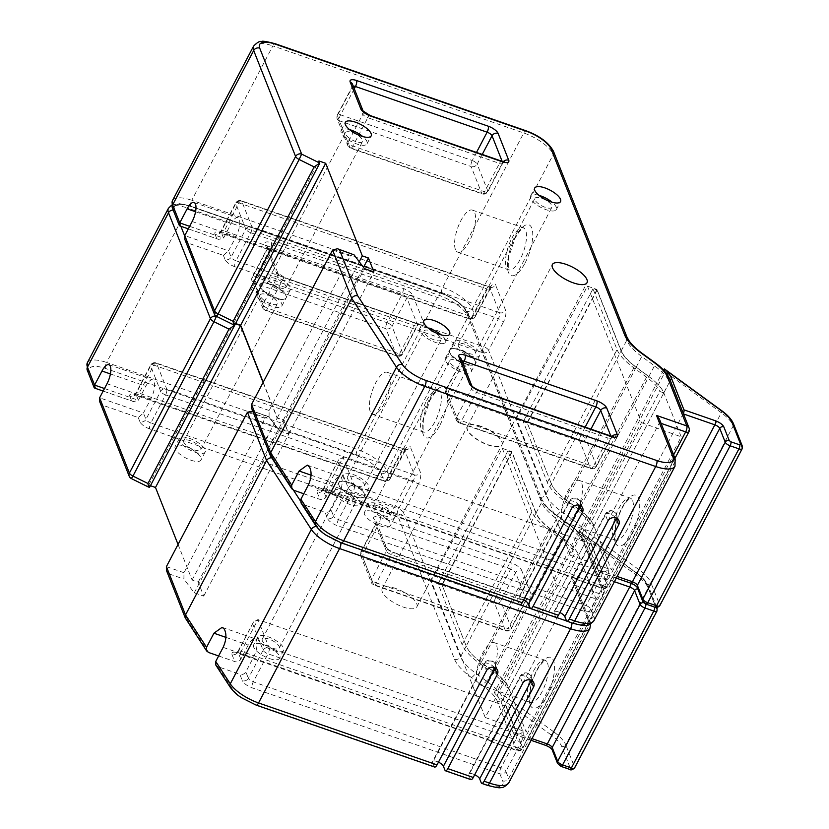 <?xml version="1.0" encoding="UTF-8"?>
<svg xmlns="http://www.w3.org/2000/svg" width="829" height="829" viewBox="0 0 829 829"><rect width="100%" height="100%" fill="white"/><g stroke="black" fill="none" stroke-linecap="round" stroke-linejoin="round"><path stroke-width="0.62" stroke-dasharray="4.14 3.11" d="M497.597 690.909L553.772 731.872L636.164 574.932A3.067 1.088 126.1 0 0 636.465 572.818L579.16 531.037L494.291 692.671L495.991 694.702A38.383 13.813 -152.3 0 1 501.255 702.484L586.31 540.477A38.383 13.813 27.7 0 0 581.046 532.705L579.16 531.037L579.989 533.98L497.597 690.909L494.291 692.671M551.026 529.348L556.601 518.736L569.316 528.011A38.362 13.813 -152.3 0 1 584.31 544.29L603.709 593.336L522.653 747.717L503.255 698.671A38.362 13.813 27.7 0 0 488.271 682.391L475.545 673.117A38.362 13.813 -152.3 0 1 460.561 656.837L466.219 646.06C468.344 651.097 473.318 656.547 481.162 662.423L493.835 671.78C501.68 677.656 506.664 683.106 508.778 688.143L526.156 732.08L596.02 599.004L578.642 555.078C576.528 550.041 571.544 544.58 563.699 538.715L551.026 529.348C543.182 523.482 538.208 518.032 536.083 512.996L511.845 451.722L441.981 584.787L466.219 646.06L535.959 513.224A38.362 13.813 -152.3 0 0 550.943 529.503L563.668 538.777A38.362 13.813 27.7 0 1 571.596 545.43A38.383 13.813 -152.3 0 1 578.652 555.057L508.902 687.904A38.383 13.813 27.7 0 0 501.856 678.277A38.362 13.813 -152.3 0 0 493.918 671.625L481.203 662.35A38.362 13.813 -152.3 0 1 466.219 646.071L442.147 585.222L438.085 583.813L462.157 644.661A42.973 15.471 27.7 0 0 478.944 662.899L491.659 672.174A33.761 12.155 -152.3 0 1 504.851 686.495L508.902 687.904M563.699 538.715L569.316 528.011A4.591 1.627 126.1 0 0 569.772 524.84C577.233 530.249 582.155 535.7 584.528 541.192A4.591 3.948 158.4 0 1 584.31 544.29L578.642 555.078L574.59 553.648L504.851 686.495M535.959 513.224L511.887 452.375L507.835 450.966L531.907 511.814A42.973 15.471 27.7 0 0 548.684 530.052L561.409 539.327A33.761 12.155 -152.3 0 1 574.59 553.648M586.31 540.477L598.797 572.051A3.067 1.109 109.1 0 1 598.041 576.031L515.648 732.971A3.067 1.109 -70.9 0 1 514.063 734.411L531.12 740.328M501.255 702.484L513.742 734.048A3.067 1.109 -70.9 0 0 514.063 734.411M507.835 450.966L438.085 583.813M511.887 452.375L442.147 585.222M104.495 388.532L138.391 400.293L145.79 386.221A13.43 4.839 109.1 0 1 152.702 379.889A13.43 4.839 109.1 0 1 154.121 381.485A13.43 4.839 109.1 0 1 150.816 398.936L143.427 413.008L99.615 397.806M218.628 655.967L234.773 661.563A4.591 3.948 158.4 0 0 240.814 659.179L248.203 645.097A13.43 4.839 109.1 0 1 255.125 638.765A13.43 4.839 109.1 0 1 256.544 640.361A13.43 4.839 109.1 0 1 253.239 657.811L245.84 671.894A4.591 3.948 -21.6 0 1 239.809 674.278L242.337 680.682A4.591 3.948 158.4 0 0 248.379 678.298L245.84 671.894M470.913 779.633A4.591 1.658 109.1 0 1 470.426 779.084L468.841 775.084A6.135 2.207 -152.3 0 1 468.82 774.11A6.135 2.207 -152.3 0 1 473.1 774.048A6.135 2.207 -152.3 0 1 474.716 774.721M434.665 767.053A4.591 1.658 109.1 0 1 434.178 766.504L432.593 762.504A6.135 2.207 -152.3 0 1 432.572 761.53A6.135 2.207 -152.3 0 1 436.852 761.478A6.135 2.207 -152.3 0 1 438.468 762.141M370.262 411.702A22.248 8.01 109.1 0 1 373.931 386.604A22.248 8.01 109.1 0 1 387.205 372.294A22.248 8.01 109.1 0 1 389.568 374.936A22.248 8.01 109.1 0 1 385.899 400.034A22.248 8.01 109.1 0 1 372.625 414.345A22.248 8.01 109.1 0 1 370.262 411.702M477.214 682.039A22.248 8.01 109.1 0 1 480.882 656.951A22.248 8.01 109.1 0 1 494.167 642.641A22.248 8.01 109.1 0 1 496.519 645.283A22.248 8.01 109.1 0 1 492.851 670.371A22.248 8.01 109.1 0 1 479.576 684.681A22.248 8.01 109.1 0 1 477.214 682.039M480.882 426.541A19.564 7.046 27.7 0 0 467.224 426.707A19.564 7.046 27.7 0 0 488.219 445.069A19.564 7.046 27.7 0 0 501.877 444.904A19.564 7.046 27.7 0 0 480.882 426.541M395.847 588.507A19.564 7.046 27.7 0 0 382.19 588.683A19.564 7.046 27.7 0 0 403.184 607.035A19.564 7.046 27.7 0 0 416.842 606.869A19.564 7.046 27.7 0 0 395.847 588.507M190.815 460.168A14.58 5.243 27.7 0 0 200.991 460.043A14.58 5.243 27.7 0 0 185.354 446.365A14.58 5.243 27.7 0 0 175.178 446.489A14.58 5.243 27.7 0 0 190.815 460.168M195.002 452.178A14.58 5.243 27.7 0 0 205.177 452.054A14.58 5.243 27.7 0 0 189.54 438.375A14.58 5.243 27.7 0 0 179.365 438.5A14.58 5.243 27.7 0 0 195.002 452.178M380.169 525.876A14.58 5.243 27.7 0 0 390.345 525.752A14.58 5.243 27.7 0 0 374.708 512.073A14.58 5.243 27.7 0 0 364.532 512.198A14.58 5.243 27.7 0 0 380.169 525.876M384.366 517.887A14.58 5.243 27.7 0 0 394.542 517.762A14.58 5.243 27.7 0 0 378.905 504.084A14.58 5.243 27.7 0 0 368.729 504.208A14.58 5.243 27.7 0 0 384.366 517.887M269.28 658.516A14.58 5.243 27.7 0 0 279.456 658.381A14.58 5.243 27.7 0 0 263.819 644.703A14.58 5.243 27.7 0 0 253.643 644.838A14.58 5.243 27.7 0 0 269.28 658.516M273.477 650.527A14.58 5.243 27.7 0 0 283.653 650.402A14.58 5.243 27.7 0 0 268.016 636.724A14.58 5.243 27.7 0 0 257.829 636.848A14.58 5.243 27.7 0 0 273.477 650.527M349.185 502.167A9.596 3.451 -152.3 0 1 338.895 493.172A9.596 3.451 -152.3 0 1 345.6 493.089A9.596 3.451 -152.3 0 1 355.879 502.084A9.596 3.451 -152.3 0 1 349.185 502.167M268.948 639.086A9.596 3.451 27.7 0 0 262.254 639.169A9.596 3.451 27.7 0 0 272.534 648.164A9.596 3.451 27.7 0 0 279.238 648.081A9.596 3.451 27.7 0 0 268.948 639.086M270.72 303.828A9.596 3.451 -152.3 0 1 260.43 294.823A9.596 3.451 -152.3 0 1 267.125 294.741A9.596 3.451 -152.3 0 1 277.414 303.746A9.596 3.451 -152.3 0 1 270.72 303.828M190.473 440.738A9.596 3.451 27.7 0 0 183.779 440.821A9.596 3.451 27.7 0 0 194.069 449.826A9.596 3.451 27.7 0 0 200.763 449.743A9.596 3.451 27.7 0 0 190.473 440.738M460.085 369.527A9.596 3.451 -152.3 0 1 449.795 360.532A9.596 3.451 -152.3 0 1 456.489 360.449A9.596 3.451 -152.3 0 1 466.779 369.444A9.596 3.451 -152.3 0 1 460.085 369.527M379.837 506.446A9.596 3.451 27.7 0 0 373.143 506.529A9.596 3.451 27.7 0 0 383.433 515.524A9.596 3.451 27.7 0 0 390.127 515.441A9.596 3.451 27.7 0 0 379.837 506.446M348.854 482.737A14.58 5.243 27.7 0 0 338.678 482.861A14.58 5.243 27.7 0 0 354.315 496.54A14.58 5.243 27.7 0 0 364.491 496.416A14.58 5.243 27.7 0 0 348.854 482.737M344.657 490.727A14.58 5.243 27.7 0 0 334.481 490.851A14.58 5.243 27.7 0 0 350.118 504.529A14.58 5.243 27.7 0 0 360.304 504.405A14.58 5.243 27.7 0 0 344.657 490.727M270.389 284.399A14.58 5.243 27.7 0 0 260.213 284.523A14.58 5.243 27.7 0 0 275.85 298.202A14.58 5.243 27.7 0 0 286.026 298.077A14.58 5.243 27.7 0 0 270.389 284.399M266.192 292.378A14.58 5.243 27.7 0 0 256.016 292.513A14.58 5.243 27.7 0 0 271.653 306.191A14.58 5.243 27.7 0 0 281.829 306.056A14.58 5.243 27.7 0 0 266.192 292.378M459.743 350.097A14.58 5.243 27.7 0 0 449.567 350.232A14.58 5.243 27.7 0 0 465.204 363.91A14.58 5.243 27.7 0 0 475.38 363.786A14.58 5.243 27.7 0 0 459.743 350.097M455.556 358.087A14.58 5.243 27.7 0 0 445.38 358.211A14.58 5.243 27.7 0 0 461.017 371.889A14.58 5.243 27.7 0 0 471.193 371.765A14.58 5.243 27.7 0 0 455.556 358.087M240.814 659.179L237.996 652.05L253.539 621.947L257.964 619.595L241.166 651.314L492.903 738.67A4.591 1.658 109.1 0 1 490.561 740.805A4.591 1.658 109.1 0 1 490.074 740.256L490.364 741.002A4.591 1.658 -70.9 0 0 490.851 741.54A4.591 1.658 -70.9 0 0 493.214 739.375L509.939 707.531L505.887 706.132L516.84 733.8L269.145 647.853L257.964 619.595L509.939 707.531M178.048 544.446L192.121 580.031L198.214 582.145L203.727 596.092L194.255 592.808L183.903 579.056L183.986 572.725L265.042 418.334L268.047 416.396L268.938 417.08L252.752 411.111M149.603 487.297L148.743 485.12L150.443 485.711M99.646 401.537L102.537 405.184L138.246 417.578L143.427 413.008L145.945 419.37L160.671 391.319L150.609 365.879A4.591 1.658 -152.3 0 1 150.588 365.154A4.591 1.658 -152.3 0 1 153.79 365.112L139.065 393.164L386.76 479.11L401.485 451.059L153.79 365.112A4.591 1.658 109.1 0 1 156.163 362.947A4.591 1.658 109.1 0 1 156.65 363.496L404.345 449.442L414.407 474.882L166.712 388.936L156.65 363.496A4.591 3.948 -21.6 0 0 150.609 365.879L135.873 393.93A4.591 3.948 -21.6 0 1 129.842 396.324A9.181 3.306 -152.3 0 1 136.215 394.78A4.591 1.658 -70.9 0 0 136.702 395.329A4.591 1.658 -70.9 0 0 139.065 393.164A4.591 1.658 -152.3 0 0 135.863 393.205L150.588 365.154A4.591 4.591 0 0 1 156.163 362.947L403.858 448.893A4.591 1.658 109.1 0 1 404.345 449.442A4.591 3.948 -21.6 0 0 410.376 447.049L420.448 472.489A9.181 3.306 109.1 0 1 418.179 484.426A4.591 1.658 27.7 0 0 413.277 480.841L398.542 508.902L150.847 422.956L165.582 394.894L413.277 480.841A4.591 1.658 109.1 0 0 414.407 474.882A4.591 3.948 158.4 0 0 420.448 472.489M434.178 766.504L255.684 704.567A23.036 8.29 -152.3 0 1 232.13 688.619L217.861 666.671L239.809 674.278M194.255 592.808L279.29 430.831L268.938 417.08M203.727 596.092L288.761 434.116L279.29 430.831M198.214 582.145L283.249 420.168L288.761 434.116M192.121 580.031L277.155 418.065L283.249 420.168M263.083 382.48L277.155 418.065M148.743 485.12L233.778 323.155L235.477 323.745M234.545 325.092L233.778 323.155M508.788 782.856A27.626 9.948 27.7 0 0 508.685 778.462L505.887 771.405L520.612 743.344A4.591 1.658 -152.3 0 0 515.711 739.769L500.985 767.82L253.28 681.873L268.016 653.822L515.711 739.769A4.591 1.658 -70.9 0 0 516.84 733.8A4.591 3.948 158.4 0 0 522.881 731.416L511.928 703.738L574.269 584.994L574.238 581.264L571.357 577.626L601.657 588.134L582.248 539.088A33.771 12.155 27.7 0 0 569.057 524.757L556.342 515.483A42.953 15.461 -152.3 0 1 539.565 497.255L466.064 311.486A23.036 8.29 27.7 0 0 441.453 293.549L190.546 206.483A23.015 8.29 27.7 0 0 174.567 210.338L180.867 226.276M511.928 703.738A4.591 3.948 -21.6 0 1 505.887 706.132M502.301 448.323L556.311 584.839L485.214 717.468L431.204 580.953L502.301 448.323L511.845 451.722M431.204 580.953L441.981 584.787M485.214 717.468L526.156 732.08M556.311 584.839L596.02 599.004M492.903 738.67L509.711 706.95M217.861 666.671L215.851 665.127M149.572 487.234L131.407 478.582M216.462 316.346L234.11 325.009M95.781 388.117L89.532 372.304A23.015 8.29 -152.3 0 1 105.511 368.449L356.418 455.515A23.036 8.29 -152.3 0 1 381.029 473.463A4.591 3.948 158.4 0 0 387.07 471.069L389.951 478.343A4.591 1.658 27.7 0 1 389.962 479.069A4.591 4.591 0 0 1 384.397 481.276A4.591 1.658 -70.9 0 0 386.76 479.11A4.591 1.658 27.7 0 0 389.962 479.069L406.293 448.738L403.858 448.893A4.591 1.658 109.1 0 0 401.485 451.059A4.591 1.658 27.7 0 0 404.697 451.017A4.591 1.658 27.7 0 0 404.676 450.292L389.951 478.343A4.591 3.948 -21.6 0 1 383.91 480.727A4.591 1.658 -70.9 0 0 384.397 481.276L133.977 394.759L135.863 393.205A4.591 1.658 -152.3 0 0 135.873 393.93L138.391 400.293L133.542 401.599L94.713 388.127M254.358 412.023L272.534 457.971L271.674 457.805M208.659 652.506L187.499 619.937L185.561 618.527M187.499 619.937L169.323 573.989L166.432 570.352M189.644 226.338L223.55 238.099L230.939 224.017A13.43 4.839 109.1 0 1 237.861 217.695A13.43 4.839 109.1 0 1 239.28 219.281A13.43 4.839 109.1 0 1 235.975 236.731L228.576 250.814L184.774 235.612M303.777 493.763L319.932 499.369A4.591 3.948 158.4 0 0 325.973 496.985L333.362 482.903A13.43 4.839 109.1 0 1 340.273 476.571A13.43 4.839 109.1 0 1 341.703 478.167A13.43 4.839 109.1 0 1 338.387 495.618L330.999 509.7A4.591 3.948 -21.6 0 1 324.958 512.084L327.496 518.488A4.591 3.948 158.4 0 0 333.527 516.104L330.999 509.7M556.072 617.429A4.591 1.658 109.1 0 1 555.585 616.89L554 612.89A6.135 2.207 -152.3 0 1 553.979 611.906A6.135 2.207 -152.3 0 1 558.259 611.854A6.135 2.207 -152.3 0 1 559.876 612.527M519.824 604.859A4.591 1.658 109.1 0 1 519.337 604.31L517.752 600.31A6.135 2.207 -152.3 0 1 517.721 599.336A6.135 2.207 -152.3 0 1 522.011 599.274A6.135 2.207 -152.3 0 1 523.627 599.947M455.422 249.498A22.248 8.01 109.1 0 1 459.09 224.41A22.248 8.01 109.1 0 1 472.364 210.1A22.248 8.01 109.1 0 1 474.716 212.742A22.248 8.01 109.1 0 1 471.059 237.83A22.248 8.01 109.1 0 1 457.774 252.14A22.248 8.01 109.1 0 1 455.422 249.498M562.373 519.845A22.248 8.01 109.1 0 1 566.041 494.758A22.248 8.01 109.1 0 1 579.316 480.447A22.248 8.01 109.1 0 1 581.668 483.079A22.248 8.01 109.1 0 1 578.01 508.177A22.248 8.01 109.1 0 1 564.725 522.488A22.248 8.01 109.1 0 1 562.373 519.845M481.007 426.313A19.564 7.046 27.7 0 0 467.349 426.479A19.564 7.046 27.7 0 0 488.333 444.841A19.564 7.046 27.7 0 0 501.991 444.676A19.564 7.046 27.7 0 0 481.007 426.313M275.964 297.974A14.58 5.243 27.7 0 0 286.14 297.849A14.58 5.243 27.7 0 0 270.503 284.171A14.58 5.243 27.7 0 0 260.327 284.295A14.58 5.243 27.7 0 0 275.964 297.974M280.161 289.984A14.58 5.243 27.7 0 0 290.337 289.86A14.58 5.243 27.7 0 0 274.7 276.181A14.58 5.243 27.7 0 0 264.524 276.306A14.58 5.243 27.7 0 0 280.161 289.984M465.328 363.682A14.58 5.243 27.7 0 0 475.504 363.558A14.58 5.243 27.7 0 0 459.867 349.879A14.58 5.243 27.7 0 0 449.691 350.004A14.58 5.243 27.7 0 0 465.328 363.682M469.515 355.693A14.58 5.243 27.7 0 0 479.701 355.568A14.58 5.243 27.7 0 0 464.053 341.89A14.58 5.243 27.7 0 0 453.877 342.014A14.58 5.243 27.7 0 0 469.515 355.693M354.439 496.312A14.58 5.243 27.7 0 0 364.615 496.188A14.58 5.243 27.7 0 0 348.978 482.509A14.58 5.243 27.7 0 0 338.792 482.633A14.58 5.243 27.7 0 0 354.439 496.312M358.625 488.333A14.58 5.243 27.7 0 0 368.801 488.208A14.58 5.243 27.7 0 0 353.164 474.53A14.58 5.243 27.7 0 0 342.988 474.654A14.58 5.243 27.7 0 0 358.625 488.333M434.344 339.973A9.596 3.451 -152.3 0 1 424.054 330.968A9.596 3.451 -152.3 0 1 430.748 330.895A9.596 3.451 -152.3 0 1 441.038 339.89A9.596 3.451 -152.3 0 1 434.344 339.973M354.097 476.882A9.596 3.451 27.7 0 0 347.403 476.965A9.596 3.451 27.7 0 0 357.693 485.97A9.596 3.451 27.7 0 0 364.387 485.887A9.596 3.451 27.7 0 0 354.097 476.882M355.879 141.624A9.596 3.451 -152.3 0 1 345.589 132.63A9.596 3.451 -152.3 0 1 352.284 132.547A9.596 3.451 -152.3 0 1 362.574 141.552A9.596 3.451 -152.3 0 1 355.879 141.624M275.632 278.544A9.596 3.451 27.7 0 0 268.938 278.627A9.596 3.451 27.7 0 0 279.228 287.622A9.596 3.451 27.7 0 0 285.922 287.539A9.596 3.451 27.7 0 0 275.632 278.544M545.233 207.333A9.596 3.451 -152.3 0 1 534.943 198.338A9.596 3.451 -152.3 0 1 541.638 198.255A9.596 3.451 -152.3 0 1 551.927 207.25A9.596 3.451 -152.3 0 1 545.233 207.333M464.996 344.253A9.596 3.451 27.7 0 0 458.292 344.336A9.596 3.451 27.7 0 0 468.582 353.33A9.596 3.451 27.7 0 0 475.276 353.247A9.596 3.451 27.7 0 0 464.996 344.253M428.044 327.973A14.58 5.243 27.7 0 0 419.64 328.657A14.58 5.243 27.7 0 0 435.277 342.336A14.58 5.243 27.7 0 0 445.453 342.211A14.58 5.243 27.7 0 0 441.246 334.906M349.569 129.625A14.58 5.243 27.7 0 0 341.175 130.308A14.58 5.243 27.7 0 0 356.812 143.987A14.58 5.243 27.7 0 0 366.988 143.863A14.58 5.243 27.7 0 0 362.781 136.557M538.933 195.333A14.58 5.243 27.7 0 0 530.529 196.017A14.58 5.243 27.7 0 0 546.166 209.696A14.58 5.243 27.7 0 0 556.342 209.571A14.58 5.243 27.7 0 0 552.135 202.266M325.973 496.985L323.155 489.856L338.688 459.753L343.123 457.401L326.315 489.12L578.062 576.476A4.591 1.658 109.1 0 1 575.709 578.601A4.591 1.658 109.1 0 1 575.233 578.062L575.523 578.797A4.591 1.658 -70.9 0 0 576.01 579.347A4.591 1.658 -70.9 0 0 578.373 577.181L595.098 545.337L591.046 543.928L601.999 571.606L354.304 485.659L343.123 457.401L595.098 545.337M263.197 382.252L277.28 417.837L283.363 419.94L288.886 433.899L279.414 430.603L269.062 416.852L269.145 410.521L350.19 256.14L353.206 254.202M234.762 325.103L233.892 322.927L235.591 323.517M184.805 239.343L187.686 242.99L223.405 255.373L228.576 250.814L231.094 257.177L245.83 229.125L235.757 203.685A4.591 1.658 -152.3 0 1 235.747 202.95A4.591 1.658 -152.3 0 1 238.949 202.918L224.224 230.97L471.919 316.916L486.644 288.865L238.949 202.918A4.591 1.658 109.1 0 1 241.312 200.753A4.591 1.658 109.1 0 1 241.799 201.292L489.493 287.238L499.555 312.678L251.861 226.731L241.799 201.292A4.591 3.948 -21.6 0 0 235.757 203.685L221.032 231.737A4.591 3.948 -21.6 0 1 214.991 234.13A9.181 3.306 -152.3 0 1 221.364 232.586A4.591 1.658 -70.9 0 0 221.851 233.136A4.591 1.658 -70.9 0 0 224.224 230.97A4.591 1.658 -152.3 0 0 221.011 231.011L235.747 202.95A4.591 4.591 0 0 1 241.312 200.753L489.006 286.699A4.591 1.658 109.1 0 1 489.493 287.238A4.591 3.948 -21.6 0 0 495.535 284.855L505.597 310.295A9.181 3.306 109.1 0 1 503.338 322.232A4.591 1.658 27.7 0 0 498.426 318.647L483.701 346.709L236.006 260.752L250.731 232.7L498.426 318.647A4.591 1.658 109.1 0 0 499.555 312.678A4.591 3.948 158.4 0 0 505.597 310.295M519.337 604.31L340.843 542.373A23.036 8.29 -152.3 0 1 317.289 526.425L303.02 504.467L324.958 512.084M663.625 370.159L656.755 383.236A38.362 13.813 27.7 0 0 648.817 376.584L579.077 509.431L566.352 500.156A38.362 13.813 -152.3 0 1 551.368 483.877C553.492 488.903 558.477 494.353 566.321 500.229L578.994 509.586C586.839 515.462 591.813 520.913 593.937 525.949L611.315 569.875L681.179 436.81L663.801 392.873C661.677 387.837 656.703 382.387 648.858 376.521L636.185 367.154C628.341 361.289 623.356 355.828 621.242 350.791L597.004 289.528L527.14 422.593L551.378 483.867L527.296 423.028L523.244 421.619L547.316 482.468A42.973 15.471 27.7 0 0 564.093 500.695L576.818 509.97A33.761 12.155 -152.3 0 1 589.999 524.301L594.061 525.71A38.383 13.813 27.7 0 0 587.005 516.084L579.45 530.477L581.139 532.508A38.383 13.813 -152.3 0 1 586.404 540.29L670.288 380.521M279.414 430.603L364.449 268.637M288.886 433.899L373.92 271.922M283.363 419.94L363.475 267.352M277.28 417.837L359.237 261.715M233.892 322.927L318.927 160.961M593.947 620.662A27.626 9.948 27.7 0 0 593.833 616.268L591.046 609.201L605.771 581.15A4.591 1.658 -152.3 0 0 600.859 577.575L586.134 605.626L338.439 519.679L353.164 491.628L600.859 577.575A4.591 1.658 -70.9 0 0 601.999 571.606A4.591 3.948 158.4 0 0 608.03 569.222L597.087 541.544L659.428 422.8L659.397 419.07M597.087 541.544A4.591 3.948 -21.6 0 1 591.046 543.928M587.46 286.119L641.47 422.645L570.373 555.275L516.363 418.749L587.46 286.119L597.004 289.528M516.363 418.749L527.14 422.593M570.373 555.275L611.315 569.875M641.47 422.645L681.179 436.81M578.062 576.476L594.859 544.746M303.02 504.467L301 502.934M234.731 325.03L216.556 316.388M180.94 225.923L174.681 210.11A23.015 8.29 -152.3 0 1 190.66 206.255L441.577 293.321A23.036 8.29 -152.3 0 1 466.188 311.269A4.591 3.948 158.4 0 0 472.229 308.875L475.1 316.15A4.591 1.658 27.7 0 1 475.121 316.875A4.591 4.591 0 0 1 469.546 319.082A4.591 1.658 -70.9 0 0 471.919 316.916A4.591 1.658 27.7 0 0 475.121 316.875L491.442 286.544L489.006 286.699A4.591 1.658 109.1 0 0 486.644 288.865A4.591 1.658 27.7 0 0 489.846 288.824A4.591 1.658 27.7 0 0 489.835 288.088L475.1 316.15A4.591 3.948 -21.6 0 1 469.069 318.533A4.591 1.658 -70.9 0 0 469.546 319.082L219.136 232.566L221.011 231.011A4.591 1.658 -152.3 0 0 221.032 231.737L223.55 238.099L218.701 239.405L179.862 225.923M293.818 490.312L272.658 457.743L270.72 456.333M272.658 457.743L254.472 411.795L251.591 408.158M664.309 368.843L665.148 371.775L582.756 528.715L579.45 530.477M594.061 525.71L663.811 392.863A38.383 13.813 -152.3 0 0 656.755 383.236L587.005 516.084A38.362 13.813 -152.3 0 0 579.077 509.431M663.811 392.863L659.749 391.454L589.999 524.301M648.817 376.584L636.102 367.309A38.362 13.813 -152.3 0 1 621.118 351.03L597.046 290.181L592.984 288.772L617.056 349.62A42.973 15.471 27.7 0 0 633.843 367.848L646.558 377.122A33.761 12.155 -152.3 0 1 659.749 391.454M586.404 540.29L598.901 571.855A3.067 1.109 -70.9 0 0 599.222 572.217A3.067 1.109 -70.9 0 0 600.797 570.766L683.189 413.837A3.067 1.109 109.1 0 0 683.345 413.536M592.984 288.772L523.244 421.619M597.046 290.181L527.296 423.028M563.668 538.777L493.918 671.625M513.742 734.048L545.389 745.033C549.565 746.68 552.29 748.67 553.596 751.012L559.057 764.815L569.482 769.063L570.549 768.804L561.72 746.483C560.197 742.867 556.601 738.96 550.933 734.763A3.067 1.088 126.1 0 0 553.772 731.872A30.694 11.046 -152.3 0 1 565.761 744.888L648.143 587.958A30.694 11.046 27.7 0 0 636.164 574.932L579.989 533.98M645.656 603.978L654.537 607.056L655.604 606.797L646.775 584.486C645.252 580.86 641.656 576.953 635.988 572.766L581.046 532.705M598.797 572.051L631.605 583.481M634.682 585.098L638.641 589.004L644.775 603.512M550.933 734.763L495.991 694.702M550.943 529.503L481.203 662.35M646.775 584.486A3.067 2.642 -21.6 0 1 648.299 585.896C646.423 581.543 642.475 577.181 636.465 572.818A3.067 1.088 126.1 0 0 635.988 572.766M561.409 539.327L491.659 672.174M548.684 530.052L478.944 662.899M462.157 644.661L531.907 511.814M656.858 607.533L648.299 585.896A3.067 2.642 -21.6 0 1 648.143 587.958L656.972 610.279A3.067 2.642 158.4 0 0 657.128 608.206M656.713 607.533A3.067 2.642 158.4 0 0 655.604 606.797M656.993 611.004A4.601 1.658 27.7 0 0 656.972 610.279L574.59 767.208L565.761 744.888A3.067 2.642 -21.6 0 1 561.72 746.483M637.791 588.849A3.067 2.642 -21.6 0 1 638.641 589.004M614.393 581.709L598.041 576.031M532.011 738.639L515.648 732.971M553.596 751.012A3.067 2.642 -21.6 0 1 552.073 749.603L552.073 749.603M570.549 768.804A3.067 2.642 158.4 0 0 574.59 767.208A4.601 1.658 -152.3 0 1 574.601 767.944M557.534 763.405A3.067 2.642 158.4 0 0 559.057 764.815M107.014 383.734L150.816 398.936M223.136 647.366L253.239 657.811M530.591 680.049A6.135 2.207 27.7 0 0 524.529 676.101A6.135 2.207 27.7 0 0 520.249 676.153A6.135 2.207 27.7 0 0 520.27 677.127L468.841 775.084M494.343 667.469A6.135 2.207 27.7 0 0 488.281 663.521A6.135 2.207 27.7 0 0 484.001 663.573A6.135 2.207 27.7 0 0 484.022 664.547L432.593 762.504M547.472 662.962A22.248 8.01 109.1 0 1 543.803 688.049A22.248 8.01 109.1 0 1 530.529 702.36A22.248 8.01 109.1 0 1 528.177 699.717A22.248 8.01 109.1 0 1 531.835 674.63A22.248 8.01 109.1 0 1 545.119 660.319A22.248 8.01 109.1 0 1 547.472 662.962M530.228 704.93A26.86 9.668 -70.9 0 0 546.912 695.458A26.86 9.668 -70.9 0 0 553.523 660.568A26.86 9.668 -70.9 0 0 536.85 670.039A26.86 9.668 -70.9 0 0 530.228 704.93M426.697 400.459A22.248 8.01 109.1 0 1 438.168 389.972A22.248 8.01 109.1 0 1 440.52 392.614A22.248 8.01 109.1 0 1 435.038 421.536A22.248 8.01 109.1 0 1 423.578 432.023A22.248 8.01 109.1 0 1 421.215 429.381A22.248 8.01 109.1 0 1 426.697 400.459M439.961 425.122A26.86 9.668 -70.9 0 0 446.572 390.221A26.86 9.668 -70.9 0 0 429.899 399.692A26.86 9.668 -70.9 0 0 423.277 434.593A26.86 9.668 -70.9 0 0 439.961 425.122M149.717 428.914A9.181 3.306 -152.3 0 1 139.904 421.764A4.591 3.948 158.4 0 0 145.945 419.37A4.591 1.658 -152.3 0 0 150.847 422.956A4.591 1.658 -70.9 0 0 149.717 428.914L397.412 514.871L454.52 659.221A42.953 15.461 27.7 0 0 471.307 677.459L484.022 686.733A33.771 12.155 -152.3 0 1 497.213 701.065L516.622 750.11L490.364 741.002M490.074 740.256L238.327 652.9A4.591 1.658 -70.9 0 0 238.814 653.449A4.591 1.658 -70.9 0 0 241.166 651.314C238.783 650.61 237.726 650.848 237.996 652.05A4.591 3.948 -21.6 0 1 231.954 654.444C231.436 651.998 233.56 651.49 238.327 652.9M231.954 654.444L234.773 661.563M169.323 573.989L183.903 579.056M129.169 476.157A4.591 3.948 -21.6 0 0 131.448 478.26L102.537 405.184M138.246 417.578L139.904 421.764M381.029 473.463L383.91 480.727L136.215 394.78M470.426 779.084L444.997 770.255M493.214 739.375L519.472 748.483L600.517 594.103L574.269 584.994L589.73 624.082L508.685 778.462A4.591 3.948 -21.6 0 1 502.643 780.856L499.846 773.789A4.591 1.658 -70.9 0 1 500.985 767.82A4.591 1.658 -152.3 0 1 505.887 771.405A4.591 3.948 -21.6 0 1 499.846 773.789L252.151 687.842A9.181 3.306 -152.3 0 1 242.337 680.682M502.643 780.856A23.036 8.29 -152.3 0 1 486.654 784.711L481.245 782.835M471.307 677.459A4.591 1.627 126.1 0 0 475.545 673.117L481.162 662.423M484.022 686.733A4.591 1.627 126.1 0 0 488.271 682.391L493.835 671.78M497.213 701.065A4.591 3.948 158.4 0 0 503.255 698.671L508.778 688.143M183.986 572.725L166.401 566.621M247.456 412.241L265.042 418.334M356.418 455.515A4.591 1.658 109.1 0 1 357.548 449.546L438.603 295.165A4.591 1.658 109.1 0 1 440.966 293C454.582 298.098 463.712 304.968 468.344 313.59A4.591 3.948 158.4 0 1 468.126 316.688L387.07 471.069A27.626 9.948 27.7 0 0 357.548 449.546L106.64 362.48L187.686 208.1L438.603 295.165A27.626 9.948 -152.3 0 1 468.126 316.688L541.617 502.457A38.362 13.813 27.7 0 0 556.601 518.736A4.591 1.627 126.1 0 0 557.057 515.565A4.591 1.627 126.1 0 0 556.342 515.483M454.52 659.221A4.591 3.948 158.4 0 0 460.561 656.837L403.454 512.477L418.179 484.426M404.676 450.292A9.181 3.306 109.1 0 1 410.376 447.049M536.083 512.996L541.617 502.457A4.591 3.948 158.4 0 0 541.834 499.359A4.591 3.948 158.4 0 0 539.565 497.255M522.881 731.416A9.181 3.306 109.1 0 1 520.612 743.344M566.601 620.973L571.689 622.745A23.036 8.29 27.7 0 0 587.678 618.89A4.591 3.948 158.4 0 1 589.958 620.994A4.591 3.948 158.4 0 1 589.73 624.082A27.626 9.948 -152.3 0 1 589.844 628.475M129.842 396.324L131.5 400.511M525.845 598.673A9.212 3.316 27.7 0 0 532.239 597.129A4.601 3.958 158.4 0 0 526.187 599.522L515.565 572.673L500.685 601.015L511.306 627.864L526.187 599.522A4.601 1.658 27.7 0 1 526.197 600.248L528.083 598.693L525.358 598.124A4.601 1.658 109.1 0 1 525.845 598.673L394.179 552.984A4.601 1.658 -70.9 0 0 393.692 552.435A4.601 1.658 -70.9 0 0 391.319 554.601L522.985 600.289L508.104 628.631L376.439 582.942L391.319 554.601A4.601 1.658 27.7 0 1 386.397 551.016L371.516 579.357L360.895 552.518L375.775 524.177L386.397 551.016A4.601 3.958 158.4 0 0 386.625 547.917A4.601 3.958 158.4 0 0 384.335 545.803A9.212 3.316 27.7 0 0 394.179 552.984M384.335 545.803L373.713 518.964A9.212 3.316 27.7 0 1 380.107 517.42L511.783 563.109A4.601 1.658 109.1 0 1 510.643 569.088L378.977 523.4L364.097 551.741L495.763 597.429L510.643 569.088A4.601 1.658 27.7 0 1 515.565 572.673A4.601 3.958 158.4 0 1 521.617 570.279A9.212 3.316 27.7 0 0 511.783 563.109M521.617 570.279L532.239 597.129M417.174 323.963A9.212 3.316 27.7 0 0 423.557 322.429A4.601 3.958 158.4 0 0 417.505 324.823L406.884 297.974L392.003 326.315L402.625 353.164L417.505 324.823A4.601 1.658 27.7 0 1 417.526 325.548L419.412 323.994L416.686 323.424A4.601 1.658 109.1 0 1 417.174 323.963L285.497 278.275A9.212 3.316 27.7 0 1 275.663 271.104L265.042 244.265A4.601 3.958 -21.6 0 1 267.321 246.368A4.601 3.958 -21.6 0 1 267.104 249.467L277.725 276.316L262.845 304.657L252.223 277.808L267.104 249.467A4.601 1.658 27.7 0 1 267.083 248.741L252.203 277.083A4.601 1.658 27.7 0 0 252.223 277.808A4.601 3.958 158.4 0 0 251.995 280.917A4.601 3.958 158.4 0 0 254.285 283.021L264.907 309.87L396.573 355.558L385.951 328.709L254.285 283.021A4.601 1.658 -70.9 0 1 255.415 277.041L387.091 322.73L401.972 294.388L270.295 248.7L255.415 277.041A4.601 1.658 27.7 0 0 252.203 277.083A4.601 4.601 0 0 0 251.995 280.917L262.617 307.756A4.601 3.958 -21.6 0 1 262.845 304.657A4.601 1.658 27.7 0 0 267.757 308.243L282.637 279.901L414.313 325.59L399.433 353.931L267.757 308.243A4.601 1.658 -70.9 0 1 265.394 310.409L397.06 356.097A4.601 1.658 -70.9 0 0 399.433 353.931A4.601 1.658 27.7 0 0 402.645 353.89A4.601 1.658 27.7 0 0 402.625 353.164A4.601 3.958 158.4 0 1 396.573 355.558A4.601 1.658 -70.9 0 0 397.06 356.097A4.601 4.601 0 0 0 402.645 353.89L417.526 325.548A4.601 1.658 27.7 0 1 414.313 325.59A4.601 1.658 109.1 0 1 416.686 323.424L285.01 277.736A4.601 1.658 109.1 0 1 285.497 278.275M403.101 288.409A4.601 1.658 109.1 0 1 401.972 294.388A4.601 1.658 27.7 0 1 406.884 297.974A4.601 3.958 -21.6 0 1 412.946 295.58A9.212 3.316 27.7 0 0 403.101 288.409L271.435 242.721A9.212 3.316 27.7 0 0 265.042 244.265M412.946 295.58L423.557 322.429M272.534 457.971L293.456 490.167M300.45 500.923L317.165 526.653A23.036 8.29 27.7 0 0 340.719 542.601L520.177 604.869M530.342 608.403L556.425 617.45M587.678 618.89L571.357 577.626M184.66 235.861L216.483 316.295A4.591 3.948 -21.6 0 0 216.245 316.222M168.411 208.338A27.606 9.938 -152.3 0 1 187.686 208.1A4.591 1.658 109.1 0 1 190.059 205.934A4.591 1.658 109.1 0 1 190.546 206.483M105.511 368.449A4.591 1.658 109.1 0 1 106.64 362.48A27.606 9.938 27.7 0 0 87.366 362.719M380.107 517.42A4.601 1.658 -70.9 0 1 378.977 523.4A4.601 1.658 27.7 0 0 375.755 523.441L360.884 551.782A4.601 4.601 0 0 0 360.677 555.617A4.601 3.958 -21.6 0 0 362.957 557.72L373.578 584.569L505.255 630.258L494.633 603.408L362.957 557.72A4.601 1.658 109.1 0 1 364.097 551.741A4.601 1.658 27.7 0 0 360.884 551.782A4.601 1.658 27.7 0 0 360.895 552.518A4.601 3.958 -21.6 0 0 360.677 555.617L371.299 582.455A4.601 3.958 -21.6 0 1 371.516 579.357A4.601 1.658 27.7 0 0 376.439 582.942A4.601 1.658 -70.9 0 1 374.066 585.119L505.742 630.807A4.601 1.658 109.1 0 1 505.255 630.258A4.601 3.958 -21.6 0 0 511.306 627.864A4.601 1.658 27.7 0 1 511.327 628.589A4.601 1.658 27.7 0 1 508.104 628.631A4.601 1.658 109.1 0 1 505.742 630.807A4.601 4.601 0 0 0 511.327 628.589L526.197 600.248A4.601 1.658 27.7 0 1 522.985 600.289A4.601 1.658 109.1 0 1 525.358 598.124L393.692 552.435C389.475 550.487 387.102 548.964 386.594 547.845L376.003 521.068A4.601 3.958 158.4 0 0 373.713 518.964M375.775 524.177A4.601 3.958 158.4 0 0 376.003 521.068L375.755 523.441A4.601 1.658 27.7 0 0 375.775 524.177M495.763 597.429A4.601 1.658 -70.9 0 0 494.633 603.408A4.601 3.958 -21.6 0 0 500.685 601.015A4.601 1.658 27.7 0 0 495.763 597.429M373.578 584.569A4.601 3.958 -21.6 0 1 371.299 582.455A4.601 4.601 0 0 0 374.066 585.119A4.601 1.658 -70.9 0 1 373.578 584.569M271.435 242.721A4.601 1.658 109.1 0 1 270.295 248.7A4.601 1.658 27.7 0 0 267.083 248.741L267.321 246.368L277.943 273.218L285.01 277.736A4.601 1.658 109.1 0 0 282.637 279.901A4.601 1.658 27.7 0 1 277.725 276.316A4.601 3.958 158.4 0 0 277.943 273.218A4.601 3.958 158.4 0 0 275.663 271.104M264.907 309.87A4.601 3.958 -21.6 0 1 262.617 307.756A4.601 4.601 0 0 0 265.394 310.409A4.601 1.658 -70.9 0 1 264.907 309.87M387.091 322.73A4.601 1.658 -70.9 0 0 385.951 328.709A4.601 3.958 -21.6 0 0 392.003 326.315A4.601 1.658 27.7 0 0 387.091 322.73M495.089 667.759A6.135 5.285 158.4 0 0 495.141 664.174A6.135 5.285 158.4 0 0 492.094 661.355A6.135 5.285 -21.6 0 0 484.022 664.547L486.468 670.723M533.835 682.92L531.389 676.744A6.135 5.285 -21.6 0 0 528.342 673.936A6.135 5.285 -21.6 0 0 520.27 677.127L522.716 683.303M468.82 774.11L520.249 676.153A6.135 6.135 0 0 1 531.389 676.744A6.135 5.285 -21.6 0 1 531.348 680.34M252.783 624.144L263.104 650.247L248.379 678.298A4.591 1.658 27.7 0 0 253.28 681.873A4.591 1.658 109.1 0 0 252.151 687.842M225.913 637.366L248.203 645.097M237.996 652.05L237.975 651.335L236.099 652.879L490.561 740.805M263.104 650.247A4.591 3.948 -21.6 0 1 269.145 647.853A4.591 1.658 109.1 0 1 268.016 653.822A4.591 1.658 27.7 0 1 263.104 650.247M487.141 785.26A4.591 1.658 109.1 0 1 486.654 784.711M89.532 372.304A4.591 3.948 -21.6 0 1 87.252 370.2M173.23 210.089A4.591 3.948 -21.6 0 1 174.567 210.338M171.676 205.064L179.582 203.644L190.059 205.934L440.966 293A4.591 1.658 109.1 0 1 441.453 293.549M569.057 524.757A4.591 1.627 126.1 0 1 569.772 524.84L557.057 515.565C551.192 511.244 546.871 507.161 544.104 503.307L541.834 499.359L468.344 313.59A4.591 3.948 158.4 0 0 466.064 311.486M397.412 514.871A4.591 3.948 158.4 0 0 403.454 512.477A4.591 1.658 27.7 0 0 398.542 508.902A4.591 1.658 -70.9 0 0 397.412 514.871M490.851 741.54L517.099 750.649A4.591 4.591 0 0 0 522.674 748.452A4.591 1.658 27.7 0 0 522.653 747.717A4.591 3.948 -21.6 0 1 516.622 750.11A4.591 1.658 109.1 0 0 517.099 750.649A4.591 1.658 109.1 0 0 519.472 748.483A4.591 1.658 27.7 0 0 522.674 748.452L603.73 594.061A4.591 4.591 0 0 0 603.926 590.238A4.591 3.948 158.4 0 0 601.657 588.134A4.591 1.658 -70.9 0 1 600.517 594.103A4.591 1.658 27.7 0 0 603.73 594.061A4.591 1.658 27.7 0 0 603.709 593.336A4.591 3.948 158.4 0 0 603.926 590.238L584.528 541.192A4.591 3.948 158.4 0 0 582.248 539.088M316.419 526.539A4.591 3.606 -33 0 1 317.165 526.653M230.275 687.334A4.591 3.606 147 0 0 232.13 688.619M256.171 705.116A4.591 1.658 109.1 0 1 255.684 704.567M110.412 373.941L145.79 386.221M165.582 394.894A4.591 1.658 -152.3 0 1 160.671 391.319A4.591 3.948 158.4 0 1 166.712 388.936A4.591 1.658 109.1 0 1 165.582 394.894M192.162 221.53L235.975 236.731M308.295 485.172L338.387 495.618M615.75 517.856A6.135 2.207 27.7 0 0 609.688 513.907A6.135 2.207 27.7 0 0 605.398 513.959A6.135 2.207 27.7 0 0 605.429 514.933L554 612.89M579.502 505.275A6.135 2.207 27.7 0 0 573.44 501.327A6.135 2.207 27.7 0 0 569.15 501.379A6.135 2.207 27.7 0 0 569.181 502.353L517.752 600.31M632.631 500.768A22.248 8.01 109.1 0 1 628.962 525.855A22.248 8.01 109.1 0 1 615.678 540.166A22.248 8.01 109.1 0 1 613.325 537.524A22.248 8.01 109.1 0 1 616.994 512.436A22.248 8.01 109.1 0 1 630.268 498.125A22.248 8.01 109.1 0 1 632.631 500.768M615.387 542.736A26.86 9.668 -70.9 0 0 632.061 533.265A26.86 9.668 -70.9 0 0 638.682 498.364A26.86 9.668 -70.9 0 0 622.009 507.835A26.86 9.668 -70.9 0 0 615.387 542.736M511.856 238.265A22.248 8.01 109.1 0 1 523.317 227.778A22.248 8.01 109.1 0 1 525.669 230.421A22.248 8.01 109.1 0 1 520.187 259.332A22.248 8.01 109.1 0 1 508.726 269.829A22.248 8.01 109.1 0 1 506.374 267.187A22.248 8.01 109.1 0 1 511.856 238.265M525.109 262.928A26.86 9.668 -70.9 0 0 531.731 228.027A26.86 9.668 -70.9 0 0 515.047 237.498A26.86 9.668 -70.9 0 0 508.436 272.389A26.86 9.668 -70.9 0 0 525.109 262.928M234.876 266.72A9.181 3.306 -152.3 0 1 225.063 259.57A4.591 3.948 158.4 0 0 231.094 257.177A4.591 1.658 -152.3 0 0 236.006 260.752A4.591 1.658 -70.9 0 0 234.876 266.72L482.571 352.667L539.679 497.027A42.953 15.461 27.7 0 0 556.456 515.255L569.181 524.529A33.771 12.155 -152.3 0 1 582.372 538.86L601.771 587.906L575.523 578.797M575.233 578.062L323.486 490.706A4.591 1.658 -70.9 0 0 323.973 491.255A4.591 1.658 -70.9 0 0 326.315 489.12C323.932 488.405 322.875 488.654 323.155 489.856A4.591 3.948 -21.6 0 1 317.113 492.25C316.585 489.804 318.709 489.286 323.486 490.706M317.113 492.25L319.932 499.369M254.472 411.795L269.062 416.852M214.328 313.963A4.591 3.948 -21.6 0 0 216.607 316.067L187.686 242.99M223.405 255.373L225.063 259.57M466.188 311.269L469.069 318.533L221.364 232.586M555.585 616.89L530.156 608.061M661.107 423.381L659.428 422.8L674.889 461.888L593.833 616.268A4.591 3.948 -21.6 0 1 587.802 618.662L585.005 611.595A4.591 1.658 -70.9 0 1 586.134 605.626A4.591 1.658 -152.3 0 1 591.046 609.201A4.591 3.948 -21.6 0 1 585.005 611.595L337.31 525.648A9.181 3.306 -152.3 0 1 327.496 518.488M587.802 618.662A23.036 8.29 -152.3 0 1 571.813 622.517L566.404 620.641M636.185 367.154L641.76 356.543L654.475 365.817A38.362 13.813 -152.3 0 1 669.459 382.096L688.868 431.142L607.812 585.523L588.403 536.477A38.362 13.813 27.7 0 0 573.419 520.197L560.705 510.923A38.362 13.813 -152.3 0 1 545.72 494.644L621.118 351.03M556.456 515.255A4.591 1.627 126.1 0 0 560.705 510.923L566.321 500.229M569.181 524.529A4.591 1.627 126.1 0 0 573.419 520.197L578.994 509.586M582.372 538.86A4.591 3.948 158.4 0 0 588.403 536.477L593.937 525.949M269.145 410.521L251.56 404.428M332.616 250.037L350.19 256.14M553.503 151.396A4.591 3.948 158.4 0 1 553.275 154.495L472.229 308.875A27.626 9.948 27.7 0 0 442.707 287.352L191.789 200.286L272.845 45.906L523.762 132.972A27.626 9.948 -152.3 0 1 553.275 154.495L626.776 340.263A38.362 13.813 27.7 0 0 641.76 356.543A4.591 1.627 126.1 0 0 642.206 353.372M441.577 293.321A4.591 1.658 109.1 0 1 442.707 287.352L523.762 132.972A4.591 1.658 109.1 0 1 526.125 130.806M539.679 497.027A4.591 3.948 158.4 0 0 545.72 494.644L488.602 350.284L503.338 322.232M489.835 288.088A9.181 3.306 109.1 0 1 495.535 284.855M621.242 350.791L626.776 340.263A4.591 3.948 158.4 0 0 626.993 337.165M648.858 376.521L654.475 365.817A4.591 1.627 126.1 0 0 654.931 362.646M663.801 392.873L669.459 382.096A4.591 3.948 158.4 0 0 669.687 378.998M578.373 577.181L604.621 586.29L673.583 454.934M608.03 569.222A9.181 3.306 109.1 0 1 605.771 581.15M675.117 458.789A4.591 3.948 158.4 0 1 674.889 461.888A27.626 9.948 -152.3 0 1 675.003 466.281M214.991 234.13L216.649 238.317M253.57 46.144A27.606 9.938 -152.3 0 1 272.845 45.906A4.591 1.658 109.1 0 1 275.207 43.74M190.66 206.255A4.591 1.658 109.1 0 1 191.789 200.286A27.606 9.938 27.7 0 0 172.515 200.525M462.955 363.434L449.245 389.547L580.922 435.235L585.17 427.132M590.932 429.132L585.844 438.821L596.455 465.67L611.336 437.329L610.828 436.033M461.919 360.791A4.601 1.658 27.7 0 0 460.914 361.247L446.033 389.589A4.601 1.658 27.7 0 1 449.245 389.547A4.601 1.658 109.1 0 0 448.116 395.526A4.601 3.958 -21.6 0 1 445.826 393.423L456.447 420.262A4.601 3.958 -21.6 0 0 458.738 422.375A4.601 1.658 -70.9 0 0 459.225 422.914L590.89 468.603A4.601 1.658 109.1 0 0 593.263 466.437L461.598 420.749L476.468 392.407L608.144 438.095L593.263 466.437A4.601 1.658 27.7 0 0 596.476 466.395A4.601 1.658 27.7 0 0 596.455 465.67A4.601 3.958 -21.6 0 1 590.403 468.064L579.782 441.215L448.116 395.526L458.738 422.375L590.403 468.064A4.601 1.658 109.1 0 0 590.89 468.603A4.601 4.601 0 0 0 596.476 466.395L611.356 438.054A4.601 1.658 27.7 0 0 611.336 437.329A4.601 3.958 158.4 0 1 612.02 436.355M478.841 390.241A4.601 1.658 -70.9 0 0 476.468 392.407A4.601 1.658 27.7 0 1 471.556 388.822L456.675 417.163L446.054 390.314L460.934 361.972L471.556 388.822A4.601 3.958 158.4 0 0 471.774 385.723A4.601 3.958 158.4 0 0 471.753 385.661M354.284 88.734L340.574 114.848L472.24 160.536L476.499 152.432M482.25 154.432L477.162 164.121L487.784 190.96L502.664 162.619L502.146 161.334M503.348 161.655A4.601 3.958 158.4 0 0 502.664 162.619A4.601 1.658 27.7 0 1 502.685 163.354A4.601 1.658 27.7 0 1 499.462 163.396L484.592 191.737L352.916 146.049L367.796 117.708L499.462 163.396A4.601 1.658 109.1 0 1 501.835 161.22M370.169 115.542A4.601 1.658 109.1 0 0 367.796 117.708A4.601 1.658 27.7 0 1 362.874 114.122L347.993 142.464L337.372 115.614L352.252 87.273L362.874 114.122A4.601 3.958 158.4 0 0 363.102 111.013A4.601 3.958 158.4 0 0 363.081 110.962L363.102 111.013M353.237 86.092A4.601 1.658 27.7 0 0 352.242 86.548L337.362 114.889A4.601 4.601 0 0 0 337.154 118.713A4.601 3.958 158.4 0 0 339.434 120.827A4.601 1.658 -70.9 0 1 340.574 114.848A4.601 1.658 27.7 0 0 337.362 114.889A4.601 1.658 27.7 0 0 337.372 115.614A4.601 3.958 158.4 0 0 337.154 118.713L347.776 145.562A4.601 4.601 0 0 0 350.543 148.215A4.601 1.658 -70.9 0 1 350.056 147.666L481.732 193.354L471.11 166.515L339.434 120.827L350.056 147.666A4.601 3.958 -21.6 0 1 347.776 145.562A4.601 3.958 -21.6 0 1 347.993 142.464A4.601 1.658 27.7 0 0 352.916 146.049A4.601 1.658 -70.9 0 1 350.543 148.215L482.219 193.903A4.601 1.658 -70.9 0 0 484.592 191.737A4.601 1.658 27.7 0 0 487.804 191.696A4.601 1.658 27.7 0 0 487.784 190.96A4.601 3.958 158.4 0 1 481.732 193.354A4.601 1.658 -70.9 0 0 482.219 193.903A4.601 4.601 0 0 0 487.804 191.696L502.685 163.354L504.56 161.8M460.934 361.972A4.601 3.958 158.4 0 0 461.152 358.874L460.914 361.247A4.601 1.658 27.7 0 0 460.934 361.972M446.033 389.589A4.601 1.658 27.7 0 0 446.054 390.314A4.601 3.958 -21.6 0 0 445.826 393.423A4.601 4.601 0 0 1 446.033 389.589M580.922 435.235A4.601 1.658 -70.9 0 0 579.782 441.215A4.601 3.958 -21.6 0 0 585.844 438.821A4.601 1.658 27.7 0 0 580.922 435.235M613.242 436.5L611.356 438.054A4.601 1.658 27.7 0 1 608.144 438.095A4.601 1.658 109.1 0 1 610.517 435.93M456.675 417.163A4.601 1.658 27.7 0 0 461.598 420.749A4.601 1.658 -70.9 0 1 459.225 422.914A4.601 4.601 0 0 1 456.447 420.262A4.601 3.958 -21.6 0 1 456.675 417.163M352.48 84.175A4.601 3.958 -21.6 0 1 352.252 87.273A4.601 1.658 27.7 0 1 352.242 86.548L352.48 84.175M472.24 160.536A4.601 1.658 -70.9 0 0 471.11 166.515A4.601 3.958 -21.6 0 0 477.162 164.121A4.601 1.658 27.7 0 0 472.24 160.536M580.248 505.566A6.135 5.285 158.4 0 0 580.3 501.97A6.135 5.285 158.4 0 0 577.253 499.162A6.135 5.285 -21.6 0 0 569.181 502.353L571.616 508.529M618.983 520.726L616.548 514.55A6.135 5.285 -21.6 0 0 613.501 511.742A6.135 5.285 -21.6 0 0 605.429 514.933L607.864 521.109M553.979 611.906L605.398 513.959A6.135 6.135 0 0 1 616.548 514.55A6.135 5.285 -21.6 0 1 616.496 518.146M337.931 461.94L348.263 488.043L333.527 516.104A4.591 1.658 27.7 0 0 338.439 519.679A4.591 1.658 109.1 0 0 337.31 525.648M311.072 475.162L333.362 482.903M323.155 489.856L323.123 489.141L321.248 490.685L575.709 578.601M348.263 488.043A4.591 3.948 -21.6 0 1 354.304 485.659A4.591 1.658 109.1 0 1 353.164 491.628A4.591 1.658 27.7 0 1 348.263 488.043M572.3 623.066A4.591 1.658 109.1 0 1 571.813 622.517M174.681 210.11A4.591 3.948 -21.6 0 1 172.401 208.006M482.571 352.667A4.591 3.948 158.4 0 0 488.602 350.284A4.591 1.658 27.7 0 0 483.701 346.709A4.591 1.658 -70.9 0 0 482.571 352.667M674.951 458.396L607.833 586.248A4.591 4.591 0 0 1 602.258 588.455A4.591 1.658 109.1 0 0 604.621 586.29A4.591 1.658 27.7 0 0 607.833 586.248A4.591 1.658 27.7 0 0 607.812 585.523A4.591 3.948 -21.6 0 1 601.771 587.906A4.591 1.658 109.1 0 0 602.258 588.455L576.01 579.347M688.878 431.868A4.591 1.658 27.7 0 0 688.868 431.142A4.591 3.948 158.4 0 0 689.086 428.044M315.424 525.14A4.591 3.606 147 0 0 317.289 526.425M341.33 542.922A4.591 1.658 109.1 0 1 340.843 542.373M195.561 211.747L230.939 224.017M250.731 232.7A4.591 1.658 -152.3 0 1 245.83 229.125A4.591 3.948 158.4 0 1 251.861 226.731A4.591 1.658 109.1 0 1 250.731 232.7M582.756 528.715L638.921 569.668L721.313 412.738L665.148 371.775M598.901 571.855L630.548 582.839C634.713 584.486 637.449 586.476 638.744 588.818L644.206 602.621L654.641 606.869L655.708 606.61L646.879 584.29C645.345 580.663 641.75 576.756 636.081 572.57L581.139 532.508M636.102 367.309L566.352 500.156M636.081 572.57A3.067 1.088 126.1 0 0 638.921 569.668A30.694 11.046 -152.3 0 1 650.91 582.694L733.302 425.764A30.694 11.046 27.7 0 0 721.313 412.738A3.067 1.088 126.1 0 0 721.613 410.624M646.558 377.122L576.818 509.97M633.843 367.848L564.093 500.695M547.316 482.468L617.056 349.62M733.447 423.692A3.067 2.642 -21.6 0 1 733.302 425.764L742.131 448.074A3.067 2.642 158.4 0 0 742.276 446.012M742.152 448.81A4.601 1.658 27.7 0 0 742.131 448.074L659.739 605.015L650.91 582.694A3.067 2.642 -21.6 0 1 646.879 584.29M617.159 576.445L600.797 570.766M638.744 588.818A3.067 2.642 -21.6 0 1 637.221 587.409L637.221 587.409M655.708 606.61A3.067 2.642 158.4 0 0 659.739 605.015A4.601 1.658 -152.3 0 1 659.76 605.74M642.682 601.212A3.067 2.642 158.4 0 0 644.206 602.621M479.576 684.681L530.829 702.536L530.456 701.831C528.964 692.971 530.819 683.189 536.011 672.464C539.513 664.112 546.881 658.609 545.461 660.371L494.167 642.641M387.205 372.294L438.51 390.034C438.686 390.728 437.722 387.381 429.919 400.428L423.412 419.619C422.935 429.339 423.101 433.526 423.878 432.189L372.625 414.345M382.19 588.683L467.224 426.707M205.177 452.054L200.991 460.043M394.542 517.762L390.345 525.752M283.653 650.402L279.456 658.381M262.254 639.169L338.895 493.172M183.779 440.821L260.43 294.823M373.143 506.529L449.795 360.532M334.481 490.851L338.678 482.861M256.016 292.513L260.213 284.523M445.38 358.211L449.567 350.232M471.193 371.765L475.38 363.786M281.829 306.056L286.026 298.077M360.304 504.405L364.491 496.416M390.127 515.441L466.779 369.444M200.763 449.743L277.414 303.746M279.238 648.081L355.879 502.084M257.829 636.848L253.643 644.838M368.729 504.208L364.532 512.198M179.365 438.5L175.178 446.489M416.842 606.869L501.877 444.904M497.587 670.34L495.141 664.174A6.135 6.135 0 0 0 484.001 663.573L432.572 761.53M222.131 627.325L255.125 638.765M253.539 621.947L237.975 651.335M590.694 623.936L574.238 581.264M268.047 416.396L252.752 411.091M108.9 364.687L152.702 379.889M103.169 391.06L133.542 401.599M564.725 522.488L615.988 540.342L615.615 539.638C614.123 530.778 615.968 520.995 621.159 510.27C624.672 501.918 632.04 496.405 630.62 498.177L579.316 480.447M472.364 210.1L523.669 227.84C523.845 228.524 522.871 225.187 515.068 238.224L508.56 257.425C508.094 267.135 508.25 271.332 509.037 269.995L457.774 252.14M467.349 426.479L552.383 264.513M290.337 289.86L286.14 297.849M479.701 355.568L475.504 363.558M368.801 488.208L364.615 496.188M347.403 476.965L424.054 330.968M268.938 278.627L345.589 132.63M458.292 344.336L534.943 198.338M419.64 328.657L423.837 320.668M341.175 130.308L345.361 122.329M530.529 196.017L534.726 188.028M556.342 209.571L560.539 201.582M366.988 143.863L371.174 135.883M445.453 342.211L449.65 334.222M475.276 353.247L551.927 207.25M285.922 287.539L362.574 141.552M364.387 485.887L441.038 339.89M342.988 474.654L338.792 482.633M453.877 342.014L449.691 350.004M264.524 276.306L260.327 284.295M501.991 444.676L587.025 282.699M582.735 508.146L580.3 501.97A6.135 6.135 0 0 0 569.15 501.379L517.721 599.336M307.29 465.121L340.273 476.571M338.688 459.753L323.123 489.141M194.059 202.494L237.861 217.695M188.318 228.866L218.701 239.405M599.222 572.217L616.279 578.134"/><path stroke-width="1.24" d="M110.319 366.283A13.43 4.839 109.1 0 1 107.014 383.734L99.615 397.806L99.646 401.537L129.169 476.157A4.591 3.948 -21.6 0 1 129.397 473.069L210.442 318.678L168.525 212.732L87.47 367.112L94.589 385.102L101.977 371.019A13.43 4.839 109.1 0 1 108.9 364.687A13.43 4.839 109.1 0 1 110.319 366.283M215.747 661.449L230.286 683.821A4.591 3.606 147 0 0 230.275 687.334L215.851 665.127L215.747 661.449L223.136 647.366C226.358 640.226 226.763 634.175 224.358 629.19L222.131 627.325L213.934 633.201L206.545 647.283L206.639 650.972L208.659 652.506L218.628 655.967M474.716 774.721A6.135 2.207 -152.3 0 1 479.67 778.835L481.245 782.835A4.591 1.658 -70.9 0 0 481.732 783.384A4.591 1.658 -70.9 0 0 484.095 781.219L489.514 783.094L570.559 628.714L339.589 548.57A27.626 9.948 -152.3 0 1 311.341 529.441L266.575 460.551L247.456 412.241L166.401 566.621L185.52 614.931L266.575 460.551C268.026 458.344 270.016 457.484 272.534 457.971M438.468 762.141A6.135 2.207 -152.3 0 1 443.411 766.255L444.997 770.255A4.591 1.658 -70.9 0 0 445.484 770.804A4.591 1.658 -70.9 0 0 447.847 768.638L473.276 777.467A4.591 1.658 109.1 0 1 470.913 779.633L445.484 770.804M150.443 485.711L155.5 487.473L178.048 544.446M155.5 487.473L240.534 325.496L263.083 382.48M235.477 323.745L240.534 325.496M234.607 325.258L229.011 329.123L213.996 321.693L216.462 316.346M148.505 487.048L131.407 478.582L132.941 476.074L147.966 483.504L148.505 487.048L149.603 487.297L234.638 325.331M147.966 483.504L229.011 329.123M447.847 768.638L497.286 674.485A6.135 5.285 -21.6 0 0 497.587 670.34A6.135 5.285 -21.6 0 0 494.54 667.532A6.135 5.285 -21.6 0 0 486.468 670.723L437.028 764.887A4.591 1.658 109.1 0 1 434.665 767.053L256.171 705.116A4.591 1.658 109.1 0 0 258.544 702.951L339.589 548.57A4.591 1.658 -70.9 0 0 340.76 542.726M484.095 781.219L533.534 687.054A6.135 5.285 -21.6 0 0 533.835 682.92A6.135 5.285 -21.6 0 0 530.788 680.112A6.135 5.285 -21.6 0 0 522.716 683.303L473.276 777.467M103.169 391.06L94.713 388.127L94.112 387.557L94.589 385.102L104.495 388.532M252.752 411.111L247.456 412.241M206.639 650.972L185.271 617.968L185.52 614.931L206.545 647.283M185.271 617.968L166.432 570.352L166.401 566.621M195.478 204.089A13.43 4.839 109.1 0 1 192.162 221.53L184.774 235.612L184.805 239.343L214.328 313.963A4.591 3.948 -21.6 0 1 214.545 310.865L295.601 156.484L253.684 50.528L172.629 204.918L179.748 222.897L187.136 208.825A13.43 4.839 109.1 0 1 194.059 202.494A13.43 4.839 109.1 0 1 195.478 204.089M300.896 499.255L315.445 521.628A4.591 3.606 147 0 0 315.424 525.14L301 502.934L300.896 499.255L308.295 485.172C311.507 478.032 311.922 471.97 309.518 466.996L307.29 465.121L299.093 471.007L291.694 485.089L291.798 488.778L293.818 490.312L303.777 493.763M559.876 612.527A6.135 2.207 -152.3 0 1 564.818 616.641L566.404 620.641A4.591 1.658 -70.9 0 0 566.891 621.19A4.591 1.658 -70.9 0 0 569.254 619.025L574.663 620.9L655.718 466.52L424.749 386.376A27.626 9.948 -152.3 0 1 396.49 367.247L351.724 298.357L332.616 250.037L251.56 404.428L270.668 452.738L351.724 298.357C353.175 296.15 355.164 295.29 357.693 295.777L402.324 364.459A23.036 8.29 27.7 0 0 425.878 380.407L656.848 460.551A23.036 8.29 27.7 0 0 672.837 456.686L656.506 415.433L686.806 425.94L667.407 376.894A33.771 12.155 27.7 0 0 654.216 362.563L641.491 353.289A42.953 15.461 -152.3 0 1 624.714 335.061L551.223 149.293A23.036 8.29 27.7 0 0 526.612 131.345L275.694 44.279A23.015 8.29 27.7 0 0 259.715 48.144L301.642 154.101L319.766 163.064L318.927 160.961L325.693 163.303L362.314 255.86L368.397 257.974L373.92 271.922L364.449 268.637L354.097 254.886L337.465 248.741L332.616 250.037M523.627 599.947A6.135 2.207 -152.3 0 1 528.57 604.061L530.156 608.061A4.591 1.658 -70.9 0 0 530.643 608.61A4.591 1.658 -70.9 0 0 533.006 606.445L558.435 615.263A4.591 1.658 109.1 0 1 556.072 617.429L530.643 608.61M566.041 264.347A19.564 7.046 27.7 0 0 552.383 264.513A19.564 7.046 27.7 0 0 573.367 282.876A19.564 7.046 27.7 0 0 587.025 282.699A19.564 7.046 27.7 0 0 566.041 264.347M434.013 320.543A14.58 5.243 27.7 0 0 423.837 320.668A14.58 5.243 27.7 0 0 439.474 334.346A14.58 5.243 27.7 0 0 449.65 334.222A14.58 5.243 27.7 0 0 434.013 320.543M441.246 334.906A14.58 5.243 27.7 0 0 429.816 328.533A14.58 5.243 27.7 0 0 428.044 327.973M355.537 122.205A14.58 5.243 27.7 0 0 345.361 122.329A14.58 5.243 27.7 0 0 360.998 136.008A14.58 5.243 27.7 0 0 371.174 135.883A14.58 5.243 27.7 0 0 355.537 122.205M362.781 136.557A14.58 5.243 27.7 0 0 351.351 130.184A14.58 5.243 27.7 0 0 349.569 129.625M544.902 187.903A14.58 5.243 27.7 0 0 534.726 188.028A14.58 5.243 27.7 0 0 550.363 201.706A14.58 5.243 27.7 0 0 560.539 201.582A14.58 5.243 27.7 0 0 544.902 187.903M552.135 202.266A14.58 5.243 27.7 0 0 540.705 195.893A14.58 5.243 27.7 0 0 538.933 195.333M235.591 323.517L240.659 325.269L263.197 382.252M337.465 248.741L354.097 254.886M363.475 267.352L368.397 257.974M359.237 261.715L362.314 255.86M240.659 325.269L325.693 163.303M319.766 163.064L314.17 166.919L299.155 159.489L301.642 154.101A4.591 3.948 -21.6 0 0 295.601 156.484A4.591 1.658 27.7 0 0 299.155 159.489L218.1 313.88L233.115 321.31L314.17 166.919M233.115 321.31L233.654 324.844L234.762 325.103L319.797 163.137M533.006 606.445L582.445 512.281A6.135 5.285 -21.6 0 0 582.735 508.146A6.135 5.285 -21.6 0 0 579.689 505.338A6.135 5.285 -21.6 0 0 571.616 508.529L522.187 602.693A4.591 1.658 109.1 0 1 519.824 604.859L341.33 542.922A4.591 1.658 109.1 0 0 343.693 540.757L424.749 386.376A4.591 1.658 -70.9 0 0 425.878 380.407M569.254 619.025L618.693 524.861A6.135 5.285 -21.6 0 0 618.983 520.726A6.135 5.285 -21.6 0 0 615.937 517.918A6.135 5.285 -21.6 0 0 607.864 521.109L558.435 615.263M233.654 324.844L216.556 316.388L218.1 313.88A4.591 1.658 -152.3 0 1 214.545 310.865L184.774 235.612M188.318 228.866L179.862 225.923L179.271 225.353L179.748 222.897L189.644 226.338M672.837 456.686A4.591 3.948 158.4 0 1 675.117 458.789L659.397 419.07L656.506 415.433M291.798 488.778L270.43 455.774L270.668 452.738L291.694 485.089M270.43 455.774L251.591 408.158L251.56 404.428M670.288 380.521L671.459 378.283A38.383 13.813 27.7 0 0 666.195 370.501L664.309 368.843L663.625 370.159M664.309 368.843L721.613 410.624A3.067 1.088 126.1 0 0 721.137 410.573L666.195 370.501M671.459 378.283L683.946 409.847A3.067 1.109 109.1 0 1 683.345 413.536M631.605 583.481L634.682 585.098M644.102 602.807L645.75 604.009A3.067 1.109 -70.9 0 1 644.993 607.999L653.78 611.046A4.601 1.658 27.7 0 0 656.993 611.004L657.128 608.206A3.067 2.642 158.4 0 0 656.713 607.533M654.547 607.087A3.067 1.109 109.1 0 1 653.78 611.046L571.388 767.975A3.067 1.109 109.1 0 1 569.813 769.426C570.777 770.369 572.373 769.882 574.601 767.944A4.601 1.658 -152.3 0 1 571.388 767.975L562.601 764.929A4.601 1.658 -152.3 0 1 557.679 761.343A3.067 2.642 158.4 0 0 557.534 763.405L561.015 766.379A3.067 1.109 -70.9 0 0 562.601 764.929L644.993 607.999A4.601 1.658 27.7 0 1 640.071 604.414L634.61 590.6A3.067 2.642 -21.6 0 1 637.791 588.849M643.718 602.704A3.067 2.642 158.4 0 0 640.071 604.414L557.679 761.343L552.218 747.54A4.601 1.658 27.7 0 0 547.295 743.945L532.011 738.639M630.454 583.056A3.067 1.109 109.1 0 1 629.688 587.015L614.393 581.709M634.61 590.6A4.601 1.658 27.7 0 0 629.688 587.015L547.295 743.945A3.067 1.109 109.1 0 1 545.72 745.395C548.871 746.66 550.984 748.069 552.073 749.613A3.067 2.642 -21.6 0 1 552.218 747.54L634.61 590.6M533.534 687.054L531.088 680.878L479.67 778.835M531.348 680.34A6.135 5.285 -21.6 0 1 531.088 680.878A6.135 2.207 27.7 0 0 530.591 680.049M497.286 674.485L494.84 668.309L443.411 766.255M495.089 667.759A6.135 5.285 158.4 0 1 494.84 668.309A6.135 2.207 27.7 0 0 494.343 667.469M99.615 397.806L129.397 473.069A4.591 1.658 -152.3 0 0 132.941 476.074L213.996 321.693A4.591 1.658 27.7 0 1 210.442 318.678A4.591 3.948 -21.6 0 1 216.245 316.222M437.028 764.887L258.544 702.951A27.626 9.948 27.7 0 1 230.286 683.821L311.341 529.441A4.591 3.606 -33 0 1 316.419 526.539M481.732 783.384L487.141 785.26A4.591 1.658 109.1 0 0 489.514 783.094A27.626 9.948 27.7 0 0 508.788 782.856L589.844 628.475A27.626 9.948 -152.3 0 1 570.559 628.714A4.591 1.658 -70.9 0 0 571.741 622.869M293.456 490.167L300.45 500.923M520.177 604.869L530.342 608.403M556.425 617.45L566.601 620.973M180.867 226.276L184.66 235.861M173.23 210.089A4.591 3.948 -21.6 0 0 168.525 212.732A27.606 9.938 -152.3 0 1 168.411 208.338L87.366 362.719A27.606 9.938 27.7 0 0 87.47 367.112A4.591 3.948 -21.6 0 0 87.252 370.2L87.366 362.719M213.934 633.201L225.913 637.366M101.977 371.019L110.412 373.941M618.693 524.861L616.248 518.685L564.818 616.641M616.496 518.146A6.135 5.285 -21.6 0 1 616.248 518.685A6.135 2.207 27.7 0 0 615.75 517.856M582.445 512.281L579.999 506.104L528.57 604.061M580.248 505.566A6.135 5.285 158.4 0 1 579.999 506.104A6.135 2.207 27.7 0 0 579.502 505.275M522.187 602.693L343.693 540.757A27.626 9.948 27.7 0 1 315.445 521.628L396.49 367.247A4.591 3.606 -33 0 1 402.324 364.459M673.583 454.934L685.676 431.909L661.107 423.381M566.891 621.19L572.3 623.066A4.591 1.658 109.1 0 0 574.663 620.9A27.626 9.948 27.7 0 0 593.947 620.662L675.003 466.281A27.626 9.948 -152.3 0 1 655.718 466.52A4.591 1.658 -70.9 0 0 656.848 460.551M612.372 436.893L613.242 436.5L610.517 435.93A4.601 1.658 109.1 0 1 611.004 436.468A9.212 3.316 27.7 0 0 617.398 434.924A4.601 3.958 158.4 0 0 612.02 436.355M611.004 436.468L479.328 390.78A4.601 1.658 -70.9 0 0 478.841 390.241C474.623 388.293 472.261 386.76 471.742 385.651A4.601 3.958 158.4 0 0 469.494 383.609A9.212 3.316 27.7 0 0 479.328 390.78M469.494 383.609L458.872 356.771A9.212 3.316 27.7 0 1 465.266 355.226L596.932 400.915A4.601 1.658 109.1 0 1 595.802 406.894L464.126 361.206L462.955 363.434M617.398 434.924L606.776 408.086A9.212 3.316 27.7 0 0 596.932 400.915M503.69 162.194L504.56 161.8L501.835 161.22A4.601 1.658 109.1 0 1 502.322 161.769A9.212 3.316 27.7 0 0 508.716 160.225A4.601 3.958 158.4 0 0 503.348 161.655M502.322 161.769L370.656 116.081A9.212 3.316 27.7 0 1 360.812 108.91L350.19 82.061A4.601 3.958 -21.6 0 1 352.48 84.175L363.081 110.972A4.601 3.958 158.4 0 0 360.812 108.91M502.146 161.334L492.043 135.78A4.601 3.958 -21.6 0 1 498.094 133.386A9.212 3.316 27.7 0 0 488.26 126.205L356.584 80.517A9.212 3.316 27.7 0 0 350.19 82.061M498.094 133.386L508.716 160.225M339.507 249.83L357.693 295.777M259.715 48.144A4.591 3.948 -21.6 0 0 253.684 50.528A27.606 9.938 -152.3 0 1 253.57 46.144L172.515 200.525A27.606 9.938 27.7 0 0 172.629 204.918A4.591 3.948 -21.6 0 0 172.401 208.006L172.515 200.525M585.17 427.132L595.802 406.894A4.601 1.658 27.7 0 1 600.714 410.479L590.932 429.132M610.828 436.033L600.714 410.479A4.601 3.958 158.4 0 1 606.776 408.086M476.499 152.432L487.12 132.194L355.454 86.506L354.284 88.734M488.26 126.205A4.601 1.658 109.1 0 1 487.12 132.194A4.601 1.658 27.7 0 1 492.043 135.78L482.25 154.432M461.919 360.791A4.601 1.658 27.7 0 1 464.126 361.206A4.601 1.658 -70.9 0 0 465.266 355.226M471.753 385.672L461.152 358.874A4.601 3.958 158.4 0 0 458.872 356.771M363.102 111.013L370.169 115.542A4.601 1.658 109.1 0 1 370.656 116.081M356.584 80.517A4.601 1.658 109.1 0 1 355.454 86.506A4.601 1.658 27.7 0 0 353.237 86.092M299.093 471.007L311.072 475.162M526.612 131.345A4.591 1.658 109.1 0 0 526.125 130.806L275.207 43.74A4.591 1.658 109.1 0 1 275.694 44.279M526.125 130.806C539.741 135.904 548.86 142.775 553.503 151.396A4.591 3.948 158.4 0 0 551.223 149.293M553.503 151.396L626.993 337.165A4.591 3.948 158.4 0 0 624.714 335.061M626.993 337.165L629.252 341.113C632.03 344.968 636.351 349.05 642.206 353.372A4.591 1.627 126.1 0 0 641.491 353.289M642.206 353.372L654.931 362.646A4.591 1.627 126.1 0 0 654.216 362.563M654.931 362.646C662.392 368.055 667.314 373.506 669.687 378.998A4.591 3.948 158.4 0 0 667.407 376.894M689.086 428.044A4.591 3.948 158.4 0 0 686.806 425.94A4.591 1.658 -70.9 0 1 685.676 431.909A4.591 1.658 27.7 0 0 688.878 431.868A4.591 4.591 0 0 0 689.086 428.044L669.687 378.998M187.136 208.825L195.561 211.747M683.946 409.847L715.603 420.831C719.779 422.479 722.505 424.469 723.8 426.811L729.261 440.613L730.898 441.816L739.696 444.862L740.753 444.603L731.924 422.293C730.401 418.666 726.805 414.759 721.137 410.573M731.924 422.293A3.067 2.642 -21.6 0 1 733.447 423.692C731.572 419.339 727.634 414.987 721.613 410.624M733.447 423.692L742.276 446.012A3.067 2.642 158.4 0 0 740.753 444.603M739.696 444.862A3.067 1.109 109.1 0 1 738.94 448.852A4.601 1.658 27.7 0 0 742.152 448.81L742.276 446.012M729.261 440.613A3.067 2.642 158.4 0 0 725.22 442.209A4.601 1.658 27.7 0 0 730.142 445.805A3.067 1.109 -70.9 0 0 730.898 441.816M730.142 445.805L738.94 448.852L656.547 605.781A3.067 1.109 109.1 0 1 654.962 607.232C655.936 608.175 657.532 607.678 659.76 605.74A4.601 1.658 -152.3 0 1 656.547 605.781L647.75 602.735A4.601 1.658 -152.3 0 1 642.838 599.149A3.067 2.642 158.4 0 0 642.682 601.212L646.174 604.175A3.067 1.109 -70.9 0 0 647.75 602.735L730.142 445.805M715.603 420.831A3.067 1.109 109.1 0 1 714.847 424.821L632.454 581.751A3.067 1.109 109.1 0 1 630.869 583.201C634.03 584.466 636.144 585.875 637.221 587.409A3.067 2.642 -21.6 0 1 637.377 585.336L642.838 599.149L725.22 442.209L719.759 428.406A3.067 2.642 -21.6 0 1 723.8 426.811M617.159 576.445L632.454 581.751A4.601 1.658 27.7 0 1 637.377 585.336L719.759 428.406A4.601 1.658 27.7 0 0 714.847 424.821L683.51 413.951M656.858 607.533L657.128 608.206M531.12 740.328L545.72 745.395M561.015 766.379L569.813 769.426M552.073 749.603L557.534 763.405M656.993 611.004L574.601 767.944M487.141 785.26C495.638 787.509 500.208 788.255 500.83 787.498C502.592 788.089 505.244 786.534 508.788 782.856M129.169 476.157A4.591 4.591 0 0 0 131.407 478.582M94.112 387.557L87.252 370.2M171.676 205.064L168.411 208.338M590.694 623.936L589.844 628.475M230.275 687.334C235.768 694.453 238.337 695.417 241.063 697.51L256.171 705.116M610.517 435.93L478.841 390.241M501.835 161.22L370.169 115.542M572.3 623.066C580.797 625.315 585.357 626.061 585.989 625.304C587.74 625.885 590.393 624.341 593.947 620.662M214.328 313.963A4.591 4.591 0 0 0 216.556 316.388M179.271 225.353L172.401 208.006M275.207 43.74C266.72 41.491 262.151 40.745 261.529 41.502C259.778 40.911 257.125 42.466 253.57 46.144M674.951 458.396L688.878 431.868M675.117 458.789L675.003 466.281M315.424 525.14C320.927 532.259 323.497 533.213 326.222 535.316L341.33 542.922M616.279 578.134L630.869 583.201M646.174 604.175L654.962 607.232M637.221 587.409L642.682 601.212M742.152 448.81L659.76 605.74"/></g></svg>
